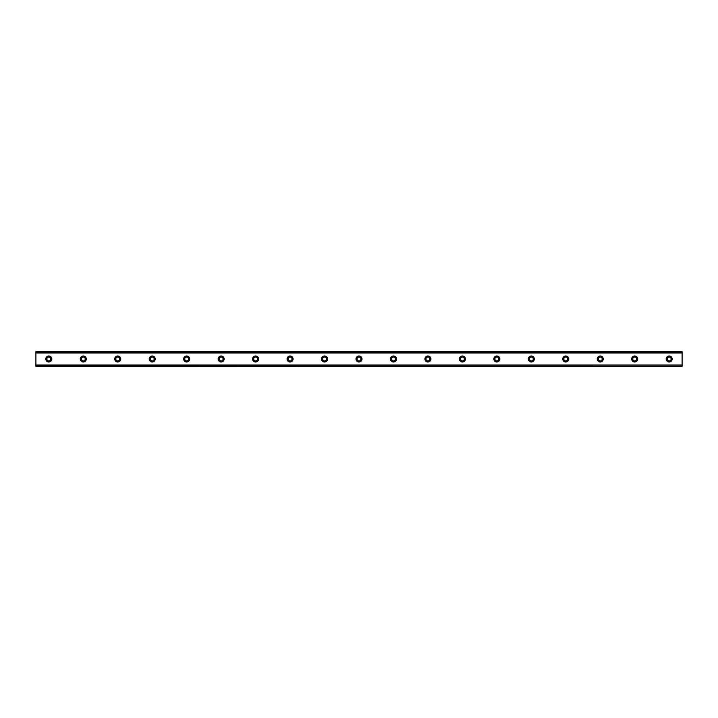 <?xml version="1.0" encoding="UTF-8"?>
<svg xmlns="http://www.w3.org/2000/svg" width="718" height="718" viewBox="0 0 718 718"><rect width="100%" height="100%" fill="white"/><g stroke="black" fill="none" stroke-linecap="round" stroke-linejoin="round"><path stroke-width="1.08" d="M48.824 355.984A3.016 3.016 0 0 0 45.808 359A3.016 3.016 0 0 0 48.824 362.016A3.016 3.016 0 0 0 51.84 359A3.016 3.016 0 0 0 48.824 355.984M669.176 355.984A3.016 3.016 0 0 0 666.16 359A3.016 3.016 0 0 0 669.176 362.016A3.016 3.016 0 0 0 672.192 359A3.016 3.016 0 0 0 669.176 355.984M634.712 355.984A3.016 3.016 0 0 0 631.696 359A3.016 3.016 0 0 0 634.712 362.016A3.016 3.016 0 0 0 637.728 359A3.016 3.016 0 0 0 634.712 355.984M600.248 355.984A3.016 3.016 0 0 0 597.232 359A3.016 3.016 0 0 0 600.248 362.016A3.016 3.016 0 0 0 603.264 359A3.016 3.016 0 0 0 600.248 355.984M565.784 355.984A3.016 3.016 0 0 0 562.768 359A3.016 3.016 0 0 0 565.784 362.016A3.016 3.016 0 0 0 568.8 359A3.016 3.016 0 0 0 565.784 355.984M531.32 355.984A3.016 3.016 0 0 0 528.304 359A3.016 3.016 0 0 0 531.32 362.016A3.016 3.016 0 0 0 534.336 359A3.016 3.016 0 0 0 531.32 355.984M496.856 355.984A3.016 3.016 0 0 0 493.84 359A3.016 3.016 0 0 0 496.856 362.016A3.016 3.016 0 0 0 499.872 359A3.016 3.016 0 0 0 496.856 355.984M462.392 355.984A3.016 3.016 0 0 0 459.376 359A3.016 3.016 0 0 0 462.392 362.016A3.016 3.016 0 0 0 465.408 359A3.016 3.016 0 0 0 462.392 355.984M427.928 355.984A3.016 3.016 0 0 0 424.912 359A3.016 3.016 0 0 0 427.928 362.016A3.016 3.016 0 0 0 430.944 359A3.016 3.016 0 0 0 427.928 355.984M393.464 355.984A3.016 3.016 0 0 0 390.448 359A3.016 3.016 0 0 0 393.464 362.016A3.016 3.016 0 0 0 396.48 359A3.016 3.016 0 0 0 393.464 355.984M359 355.984A3.016 3.016 0 0 0 355.984 359A3.016 3.016 0 0 0 359 362.016A3.016 3.016 0 0 0 362.016 359A3.016 3.016 0 0 0 359 355.984M324.536 355.984A3.016 3.016 0 0 0 321.52 359A3.016 3.016 0 0 0 324.536 362.016A3.016 3.016 0 0 0 327.552 359A3.016 3.016 0 0 0 324.536 355.984M290.072 355.984A3.016 3.016 0 0 0 287.056 359A3.016 3.016 0 0 0 290.072 362.016A3.016 3.016 0 0 0 293.088 359A3.016 3.016 0 0 0 290.072 355.984M255.608 355.984A3.016 3.016 0 0 0 252.592 359A3.016 3.016 0 0 0 255.608 362.016A3.016 3.016 0 0 0 258.624 359A3.016 3.016 0 0 0 255.608 355.984M221.144 355.984A3.016 3.016 0 0 0 218.128 359A3.016 3.016 0 0 0 221.144 362.016A3.016 3.016 0 0 0 224.16 359A3.016 3.016 0 0 0 221.144 355.984M186.68 355.984A3.016 3.016 0 0 0 183.664 359A3.016 3.016 0 0 0 186.68 362.016A3.016 3.016 0 0 0 189.696 359A3.016 3.016 0 0 0 186.68 355.984M152.216 355.984A3.016 3.016 0 0 0 149.2 359A3.016 3.016 0 0 0 152.216 362.016A3.016 3.016 0 0 0 155.232 359A3.016 3.016 0 0 0 152.216 355.984M117.752 355.984A3.016 3.016 0 0 0 114.736 359A3.016 3.016 0 0 0 117.752 362.016A3.016 3.016 0 0 0 120.768 359A3.016 3.016 0 0 0 117.752 355.984M83.288 355.984A3.016 3.016 0 0 0 80.272 359A3.016 3.016 0 0 0 83.288 362.016A3.016 3.016 0 0 0 86.304 359A3.016 3.016 0 0 0 83.288 355.984M35.9 351.784L682.1 351.784L35.9 351.676L682.1 351.676L35.9 351.676L35.9 352.96L682.1 352.96L682.1 365.04L35.9 365.04L35.9 352.96M83.288 360.939A1.939 1.939 0 0 1 81.349 359A1.939 1.939 0 0 1 83.288 357.061A1.939 1.939 0 0 1 85.227 359A1.939 1.939 0 0 1 83.288 360.939M48.824 360.939A1.939 1.939 0 0 1 46.885 359A1.939 1.939 0 0 1 48.824 357.061A1.939 1.939 0 0 1 50.763 359A1.939 1.939 0 0 1 48.824 360.939M669.176 360.939A1.939 1.939 0 0 1 667.237 359A1.939 1.939 0 0 1 669.176 357.061A1.939 1.939 0 0 1 671.115 359A1.939 1.939 0 0 1 669.176 360.939M634.712 360.939A1.939 1.939 0 0 1 632.773 359A1.939 1.939 0 0 1 634.712 357.061A1.939 1.939 0 0 1 636.651 359A1.939 1.939 0 0 1 634.712 360.939M600.248 360.939A1.939 1.939 0 0 1 598.309 359A1.939 1.939 0 0 1 600.248 357.061A1.939 1.939 0 0 1 602.187 359A1.939 1.939 0 0 1 600.248 360.939M565.784 360.939A1.939 1.939 0 0 1 563.845 359A1.939 1.939 0 0 1 565.784 357.061A1.939 1.939 0 0 1 567.723 359A1.939 1.939 0 0 1 565.784 360.939M531.32 360.939A1.939 1.939 0 0 1 529.381 359A1.939 1.939 0 0 1 531.32 357.061A1.939 1.939 0 0 1 533.259 359A1.939 1.939 0 0 1 531.32 360.939M496.856 360.939A1.939 1.939 0 0 1 494.917 359A1.939 1.939 0 0 1 496.856 357.061A1.939 1.939 0 0 1 498.795 359A1.939 1.939 0 0 1 496.856 360.939M462.392 360.939A1.939 1.939 0 0 1 460.453 359A1.939 1.939 0 0 1 462.392 357.061A1.939 1.939 0 0 1 464.331 359A1.939 1.939 0 0 1 462.392 360.939M427.928 360.939A1.939 1.939 0 0 1 425.989 359A1.939 1.939 0 0 1 427.928 357.061A1.939 1.939 0 0 1 429.867 359A1.939 1.939 0 0 1 427.928 360.939M393.464 360.939A1.939 1.939 0 0 1 391.525 359A1.939 1.939 0 0 1 393.464 357.061A1.939 1.939 0 0 1 395.403 359A1.939 1.939 0 0 1 393.464 360.939M359 360.939A1.939 1.939 0 0 1 357.061 359A1.939 1.939 0 0 1 359 357.061A1.939 1.939 0 0 1 360.939 359A1.939 1.939 0 0 1 359 360.939M324.536 360.939A1.939 1.939 0 0 1 322.597 359A1.939 1.939 0 0 1 324.536 357.061A1.939 1.939 0 0 1 326.475 359A1.939 1.939 0 0 1 324.536 360.939M290.072 360.939A1.939 1.939 0 0 1 288.133 359A1.939 1.939 0 0 1 290.072 357.061A1.939 1.939 0 0 1 292.011 359A1.939 1.939 0 0 1 290.072 360.939M255.608 360.939A1.939 1.939 0 0 1 253.669 359A1.939 1.939 0 0 1 255.608 357.061A1.939 1.939 0 0 1 257.547 359A1.939 1.939 0 0 1 255.608 360.939M221.144 360.939A1.939 1.939 0 0 1 219.205 359A1.939 1.939 0 0 1 221.144 357.061A1.939 1.939 0 0 1 223.083 359A1.939 1.939 0 0 1 221.144 360.939M186.68 360.939A1.939 1.939 0 0 1 184.741 359A1.939 1.939 0 0 1 186.68 357.061A1.939 1.939 0 0 1 188.619 359A1.939 1.939 0 0 1 186.68 360.939M152.216 360.939A1.939 1.939 0 0 1 150.277 359A1.939 1.939 0 0 1 152.216 357.061A1.939 1.939 0 0 1 154.155 359A1.939 1.939 0 0 1 152.216 360.939M117.752 360.939A1.939 1.939 0 0 1 115.813 359A1.939 1.939 0 0 1 117.752 357.061A1.939 1.939 0 0 1 119.691 359A1.939 1.939 0 0 1 117.752 360.939M35.9 366.216L682.1 366.324L35.9 366.216L35.9 365.166L682.1 365.04M682.1 365.166L682.1 366.216M682.1 366.324L35.9 366.324L682.1 366.324M682.1 351.784L682.1 352.96M682.1 352.834L35.9 352.834"/></g></svg>
